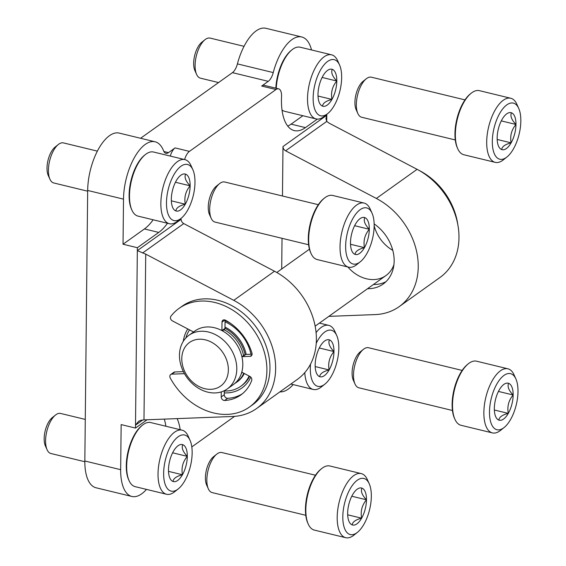 <?xml version="1.0" encoding="UTF-8"?>
<svg xmlns="http://www.w3.org/2000/svg" width="566" height="566" viewBox="0 0 566 566"><rect width="100%" height="100%" fill="white"/><g stroke="black" fill="none" stroke-linecap="round" stroke-linejoin="round"><path stroke-width="0.85" d="M326.724 121.343L326.794 114.332M256.66 408.475L297.405 379.362A65.953 52.397 -125.5 0 0 314.887 324.863A65.953 52.397 -125.5 0 0 274.503 271.227L183.752 223.591A4.125 3.276 -125.5 0 1 181.134 219.318L137.34 250.611L145.724 254.127L233.765 300.341A65.953 52.397 -125.5 0 1 274.142 353.969A65.953 52.397 -125.5 0 1 256.66 408.475A65.953 52.397 -125.5 0 1 232.548 416.484L143.983 419.887L140.842 420.29L138.585 421.316L135.507 425.158L137.368 247.703L123.034 244.229L123.508 199.14L87.673 190.452L84.836 460.993A43.285 19.35 103.6 0 0 96.029 487.772L131.864 496.46A43.285 19.35 103.6 0 0 146.474 489.399M142.759 419.979L135.507 425.158L135.479 428.066L121.145 424.592L120.671 469.681A43.285 19.35 103.6 0 0 131.864 496.46M282.986 146.537A4.125 3.276 -125.5 0 0 285.604 150.811L326.766 121.393L325.952 118.697L326.787 115.238L282.986 146.537L282.469 195.999M326.766 121.393L329.058 123.119L417.1 169.333A65.953 52.397 54.5 0 1 457.484 222.969A65.953 52.397 54.5 0 1 439.994 277.467L399.256 306.581A65.953 52.397 -125.5 0 0 416.739 252.075A65.953 52.397 -125.5 0 0 376.355 198.447L285.604 150.811M328.839 316.366L375.145 314.59A65.953 52.397 -125.5 0 0 399.256 306.581M311.519 49.957A43.285 19.35 103.6 0 0 301.763 36.988L265.928 28.3A43.285 19.35 103.6 0 0 237.409 63.887A11.504 5.144 103.6 0 1 232.435 72.646L140.587 138.274M301.763 36.988A43.285 19.35 103.6 0 0 273.244 72.575L237.409 63.887M317.342 119.101L305.428 127.619A49.468 22.116 103.6 0 1 294.242 130.597A49.468 22.116 103.6 0 1 281.55 96.708A11.504 5.144 103.6 0 0 278.599 88.834L264.265 85.36A11.504 5.144 103.6 0 0 261.669 86.053L268.27 81.334A11.504 5.144 103.6 0 0 273.244 72.575M278.599 88.834A11.504 5.144 103.6 0 0 276.003 89.527L189.433 151.384L175.099 147.91L168.498 152.629L163.907 151.511M123.508 199.14A43.285 19.35 103.6 0 1 155.091 141.79A43.285 19.35 103.6 0 1 163.631 150.903A11.504 5.144 103.6 0 0 165.895 153.322A11.504 5.144 103.6 0 0 168.498 152.629M155.091 141.79L119.256 133.102A43.285 19.35 103.6 0 0 87.673 190.452M234.593 416.364L191.81 446.928M279.894 391.87A43.285 19.35 103.6 0 0 293.146 384.59M282.031 238.307L281.705 268.984M189.433 151.384A11.504 5.144 103.6 0 0 184.615 159.555M137.368 247.703L158.756 232.421A49.468 22.116 103.6 0 0 167.479 223.266M147.096 419.767L135.479 428.066M180.186 429.707A49.468 22.116 103.6 0 0 177.13 418.614M374.14 223.91A38.255 30.387 54.5 0 1 383.154 284.047A38.255 30.387 54.5 0 1 367.553 288.702M250.795 377.133A40.724 32.354 54.5 0 1 224.299 392.875M183.285 341.319A40.724 32.354 54.5 0 1 187.763 328.945M302.874 115.726L291.094 124.138A49.468 22.116 103.6 0 1 287.747 126.112M175.099 147.91A11.504 5.144 103.6 0 0 170.281 156.082M158.756 232.421L144.422 228.947A49.468 22.116 103.6 0 0 153.145 219.792M144.422 228.947L123.034 244.229M165.852 426.233A49.468 22.116 103.6 0 0 164.296 419.102M249.111 376.029A38.665 30.72 54.5 0 1 240.755 386.302L241.816 385.545A38.665 30.72 -125.5 0 0 249.663 376.319M230.68 323.448A38.665 30.72 -125.5 0 0 225.056 320.589M373.418 284.514A38.255 30.387 -125.5 0 0 385.927 281.726M225.042 321.799A38.665 30.72 54.5 0 1 250.986 354.245M240.755 386.302A38.665 30.72 54.5 0 1 224.32 390.993M185.874 337.959A38.665 30.72 54.5 0 1 189.539 329.879M224.985 327.098A32.977 26.199 54.5 0 1 246.189 354.429M244.293 373.503A32.977 26.199 54.5 0 1 237.444 381.675L236.468 382.375A32.977 26.199 54.5 0 1 234.84 383.43M393.936 264.647A32.977 26.199 54.5 0 1 385.948 275.557A32.977 26.199 54.5 0 1 347.849 266.989M392.804 250.377A32.977 26.199 54.5 0 1 374.161 225.827M319.705 376.673A19.039 8.511 -76.4 0 1 316.55 373.305A19.039 8.511 -76.4 0 1 315.156 364.999A19.039 8.511 -76.4 0 1 320.016 346.611A19.039 8.511 -76.4 0 1 324.318 341.248A19.039 8.511 -76.4 0 1 329.426 339.883C328.047 343.038 329.561 346.93 333.975 351.557C329.483 356.934 327.863 363.061 329.115 369.945C323.101 371.48 319.967 373.723 319.705 376.673A19.039 8.511 -76.4 0 0 329.115 369.945A19.039 8.511 -76.4 0 0 333.975 351.557A19.039 8.511 -76.4 0 0 329.426 339.883M316.238 343.336A28.852 12.898 -76.4 0 1 336.72 335.511A28.852 12.898 -76.4 0 1 338.829 348.09A28.852 12.898 -76.4 0 1 324.948 384.088A28.852 12.898 -76.4 0 1 310.536 364.129M324.948 384.088L321.417 386.903A32.977 14.744 -76.4 0 1 313.21 389.458A32.977 14.744 -76.4 0 1 304.77 372.633M316.09 332.631A32.977 14.744 -76.4 0 1 328.754 325.358A32.977 14.744 -76.4 0 1 334.874 331.386L336.72 335.511M315.184 366.57L329.115 369.945M319.281 347.991L333.975 351.557M322.535 106.132A19.039 8.511 -76.4 0 1 319.38 102.764A19.039 8.511 -76.4 0 1 317.993 94.465A19.039 8.511 -76.4 0 1 322.853 76.07A19.039 8.511 -76.4 0 1 327.148 70.708A19.039 8.511 -76.4 0 1 332.263 69.349C330.877 72.505 332.391 76.389 336.805 81.016C332.313 86.393 330.693 92.52 331.945 99.411C325.938 100.946 322.797 103.182 322.535 106.132A19.039 8.511 -76.4 0 0 331.945 99.411A19.039 8.511 -76.4 0 0 336.805 81.016A19.039 8.511 -76.4 0 0 332.263 69.349M341.659 77.549A28.852 12.898 -76.4 0 1 327.778 113.547A28.852 12.898 -76.4 0 1 314.859 84.702A28.852 12.898 -76.4 0 1 339.558 64.97A28.852 12.898 -76.4 0 1 341.659 77.549M327.778 113.547L324.247 116.363A32.977 14.744 -76.4 0 1 316.047 118.917A32.977 14.744 -76.4 0 1 309.489 83.4A32.977 14.744 -76.4 0 1 331.584 54.824A32.977 14.744 -76.4 0 1 337.711 60.845L339.558 64.97M316.047 118.917L284.691 111.318A32.977 14.744 -76.4 0 1 282.017 110.002M276.25 88.261A32.977 14.744 -76.4 0 1 292.028 49.773A32.977 14.744 -76.4 0 1 300.228 47.219L331.584 54.824M275.84 88.162A31.944 14.284 -76.4 0 1 291.143 50.48L292.028 49.773M218.561 82.558L200.421 78.165A20.609 9.212 -76.4 0 1 196.593 74.394A20.609 9.212 -76.4 0 1 196.324 55.963A20.609 9.212 -76.4 0 1 205.005 39.698A20.609 9.212 -76.4 0 1 210.135 38.099L244.052 46.327M196.593 74.394L194.895 70.601A16.817 7.521 -76.4 0 1 194.669 55.56A16.817 7.521 -76.4 0 1 201.758 42.294L205.005 39.698M318.014 96.029L331.945 99.411M322.118 77.45L336.805 81.016M173.033 481.475A19.039 8.511 -76.4 0 1 169.878 478.107A19.039 8.511 -76.4 0 1 168.491 469.808A19.039 8.511 -76.4 0 1 173.352 451.413A19.039 8.511 -76.4 0 1 177.646 446.05A19.039 8.511 -76.4 0 1 182.761 444.692C181.375 447.848 182.889 451.732 187.304 456.359C182.811 461.736 181.191 467.863 182.443 474.754C176.429 476.289 173.295 478.532 173.033 481.475A19.039 8.511 -76.4 0 0 182.443 474.754A19.039 8.511 -76.4 0 0 187.304 456.359A19.039 8.511 -76.4 0 0 182.761 444.692M192.157 452.892A28.852 12.898 -76.4 0 1 178.276 488.89A28.852 12.898 -76.4 0 1 165.357 460.045A28.852 12.898 -76.4 0 1 190.049 440.313A28.852 12.898 -76.4 0 1 192.157 452.892M178.276 488.89L174.745 491.705A32.977 14.744 -76.4 0 1 166.546 494.26A32.977 14.744 -76.4 0 1 159.987 458.743A32.977 14.744 -76.4 0 1 182.082 430.167A32.977 14.744 -76.4 0 1 188.202 436.195L190.049 440.313M166.546 494.26L135.189 486.661A32.977 14.744 -76.4 0 1 129.069 480.633A32.977 14.744 -76.4 0 1 128.631 451.137A32.977 14.744 -76.4 0 1 142.526 425.116A32.977 14.744 -76.4 0 1 150.726 422.561L182.082 430.167M129.069 480.633L128.602 479.607A31.944 14.284 -76.4 0 1 128.185 451.031A31.944 14.284 -76.4 0 1 141.642 425.823L142.526 425.116M84.836 461.729L50.919 453.507A20.609 9.212 -76.4 0 1 47.091 449.737A20.609 9.212 -76.4 0 1 46.815 431.306A20.609 9.212 -76.4 0 1 55.503 415.041A20.609 9.212 -76.4 0 1 60.633 413.449L85.275 419.42M47.091 449.737L45.393 445.951A16.817 7.521 -76.4 0 1 45.167 430.903A16.817 7.521 -76.4 0 1 52.256 417.637L55.503 415.041M168.512 471.372L182.443 474.754M172.609 452.8L187.304 456.359M175.87 210.934A19.039 8.511 -76.4 0 1 172.708 207.566A19.039 8.511 -76.4 0 1 171.321 199.267A19.039 8.511 -76.4 0 1 176.182 180.872A19.039 8.511 -76.4 0 1 180.483 175.517A19.039 8.511 -76.4 0 1 185.591 174.151C184.205 177.307 185.719 181.198 190.141 185.818C185.648 191.195 184.028 197.329 185.28 204.213C179.266 205.748 176.132 207.991 175.87 210.934A19.039 8.511 -76.4 0 0 185.28 204.213A19.039 8.511 -76.4 0 0 190.141 185.818A19.039 8.511 -76.4 0 0 185.591 174.151M194.987 182.351A28.852 12.898 -76.4 0 1 181.106 218.349A28.852 12.898 -76.4 0 1 168.194 189.504A28.852 12.898 -76.4 0 1 192.886 169.772A28.852 12.898 -76.4 0 1 194.987 182.351M181.106 218.349L177.575 221.172A32.977 14.744 -76.4 0 1 169.376 223.726A32.977 14.744 -76.4 0 1 162.817 188.202A32.977 14.744 -76.4 0 1 184.919 159.626A32.977 14.744 -76.4 0 1 191.039 165.654L192.886 169.772M169.376 223.726L138.019 216.12A32.977 14.744 -76.4 0 1 131.899 210.099A32.977 14.744 -76.4 0 1 131.461 180.596A32.977 14.744 -76.4 0 1 145.356 154.582A32.977 14.744 -76.4 0 1 153.563 152.028L184.919 159.626M131.899 210.099L131.439 209.066A31.944 14.284 -76.4 0 1 131.015 180.49A31.944 14.284 -76.4 0 1 144.479 155.282L145.356 154.582M87.666 191.188L53.749 182.967A20.609 9.212 -76.4 0 1 49.921 179.203A20.609 9.212 -76.4 0 1 49.652 160.765A20.609 9.212 -76.4 0 1 58.333 144.5A20.609 9.212 -76.4 0 1 63.463 142.908L97.38 151.129M49.921 179.203L48.223 175.41A16.817 7.521 -76.4 0 1 48.004 160.369A16.817 7.521 -76.4 0 1 55.086 147.096L58.333 144.5M171.342 200.831L185.28 204.213M175.446 182.259L190.141 185.818M224.978 328.28A32.977 26.199 54.5 0 1 245.099 354.599M243.769 373.227A32.977 26.199 54.5 0 1 236.468 382.375M188.959 335.263L194.966 330.969A32.977 26.199 54.5 0 1 235.456 342.564A32.977 26.199 54.5 0 1 233.312 384.632L227.299 388.92A32.977 26.199 54.5 0 1 207.814 392.153A32.977 26.199 54.5 0 1 181.304 366.535A32.977 26.199 54.5 0 1 188.959 335.263A32.977 26.199 54.5 0 1 229.442 346.859A32.977 26.199 54.5 0 1 227.299 388.92M223.492 329.483A30.918 24.557 54.5 0 1 243.635 356.007M242.05 372.258A30.918 24.557 54.5 0 1 241.222 373.942M204.821 388.7A26.793 21.289 54.5 0 1 185.032 347.17A26.793 21.289 54.5 0 1 225.374 356.955A26.793 21.289 54.5 0 1 204.821 388.7M419.116 170.437A60.597 48.138 54.5 0 1 457.802 224.582M183.405 371.636L174.908 371.961A3.092 2.455 -125.5 0 0 173.776 372.343L170.72 374.522A3.092 2.455 -125.5 0 0 170.274 378.074A60.597 48.138 -125.5 0 0 249.472 407.025A60.597 48.138 -125.5 0 0 253.405 329.737A60.597 48.138 -125.5 0 0 179.012 308.42A60.597 48.138 -125.5 0 0 170.925 316.21A3.092 2.455 -125.5 0 0 172.411 320.887L193.544 331.98M184.481 373.666L171.852 374.147A3.092 2.455 -125.5 0 0 170.72 374.522M249.472 407.025L252.528 404.846A60.597 48.138 -125.5 0 0 256.462 327.551A60.597 48.138 -125.5 0 0 182.068 306.241L179.012 308.42M222.424 330.862L224.525 329.355A1.542 1.231 -125.5 0 0 224.971 328.421L225.063 320.016M221.922 330.594L222.006 322.082L224.95 319.981M241.93 356.828A3.092 2.455 -125.5 0 1 242.764 356.63L250.073 356.347A3.092 2.455 -125.5 0 0 251.205 355.972A3.092 2.455 -125.5 0 0 251.955 353.149A45.754 36.351 -125.5 0 0 225.452 320.2A3.092 2.455 -125.5 0 0 222.898 320.215A3.092 2.455 -125.5 0 0 222.006 322.082M252.096 354.203L245.821 354.443A3.092 2.455 -125.5 0 0 244.689 354.818L241.923 356.792M241.816 372.053A3.092 2.455 -125.5 0 0 242.595 372.612L249.868 376.425A3.092 2.455 -125.5 0 1 251.672 380.522A45.754 36.351 -125.5 0 1 240.84 394.955A45.754 36.351 -125.5 0 1 224.61 400.487L227.666 398.301A45.754 36.351 -125.5 0 0 242.333 393.809M221.278 391.905L221.221 396.943A3.092 2.455 -125.5 0 0 224.61 400.487M221.221 396.943L224.278 394.764A3.092 2.455 -125.5 0 0 227.666 398.301M224.278 394.764L224.32 390.696M498.879 420.106A19.039 8.511 -76.4 0 1 495.717 416.739A19.039 8.511 -76.4 0 1 494.33 408.44A19.039 8.511 -76.4 0 1 499.191 390.045A19.039 8.511 -76.4 0 1 503.485 384.689A19.039 8.511 -76.4 0 1 508.601 383.323C507.214 386.479 508.728 390.37 513.15 394.99C508.657 400.367 507.03 406.501 508.282 413.385C502.275 414.92 499.134 417.163 498.879 420.106A19.039 8.511 -76.4 0 0 508.282 413.385A19.039 8.511 -76.4 0 0 513.15 394.99A19.039 8.511 -76.4 0 0 508.601 383.323M517.996 391.523A28.852 12.898 -76.4 0 1 504.115 427.521A28.852 12.898 -76.4 0 1 491.203 398.676A28.852 12.898 -76.4 0 1 515.895 378.944A28.852 12.898 -76.4 0 1 517.996 391.523M504.115 427.521L500.585 430.344A32.977 14.744 -76.4 0 1 492.385 432.898A32.977 14.744 -76.4 0 1 485.826 397.374A32.977 14.744 -76.4 0 1 507.921 368.799A32.977 14.744 -76.4 0 1 514.048 374.826L515.895 378.944M492.385 432.898L461.028 425.292A32.977 14.744 -76.4 0 1 454.908 419.265A32.977 14.744 -76.4 0 1 454.47 389.769A32.977 14.744 -76.4 0 1 468.365 363.747A32.977 14.744 -76.4 0 1 476.572 361.193L507.921 368.799M454.908 419.265L454.448 418.239A31.944 14.284 -76.4 0 1 454.024 389.663A31.944 14.284 -76.4 0 1 467.488 364.454L468.365 363.747M452.439 410.484L358.844 387.795A20.609 9.212 -76.4 0 1 355.016 384.031A20.609 9.212 -76.4 0 1 354.74 365.594A20.609 9.212 -76.4 0 1 363.429 349.328A20.609 9.212 -76.4 0 1 368.551 347.736L462.153 370.426M355.016 384.031L353.318 380.239A16.817 7.521 -76.4 0 1 353.092 365.19A16.817 7.521 -76.4 0 1 360.181 351.925L363.429 349.328M494.351 410.003L508.282 413.385M498.455 391.431L513.15 394.99M501.709 149.566A19.039 8.511 -76.4 0 1 498.554 146.198A19.039 8.511 -76.4 0 1 497.16 137.899A19.039 8.511 -76.4 0 1 502.028 119.511A19.039 8.511 -76.4 0 1 506.322 114.148A19.039 8.511 -76.4 0 1 511.431 112.783C510.051 115.938 511.565 119.829 515.98 124.456C511.487 129.826 509.867 135.96 511.119 142.844C505.105 144.38 501.971 146.622 501.709 149.566A19.039 8.511 -76.4 0 0 511.119 142.844A19.039 8.511 -76.4 0 0 515.98 124.456A19.039 8.511 -76.4 0 0 511.431 112.783M520.833 120.99A28.852 12.898 -76.4 0 1 506.952 156.987A28.852 12.898 -76.4 0 1 494.033 128.135A28.852 12.898 -76.4 0 1 518.725 108.403A28.852 12.898 -76.4 0 1 520.833 120.99M506.952 156.987L503.422 159.803A32.977 14.744 -76.4 0 1 495.222 162.357A32.977 14.744 -76.4 0 1 488.656 126.834A32.977 14.744 -76.4 0 1 510.758 98.258A32.977 14.744 -76.4 0 1 516.878 104.286L518.725 108.403M495.222 162.357L463.865 154.751A32.977 14.744 -76.4 0 1 457.738 148.731A32.977 14.744 -76.4 0 1 457.307 119.235A32.977 14.744 -76.4 0 1 471.202 93.213A32.977 14.744 -76.4 0 1 479.402 90.659L510.758 98.258M457.738 148.731L457.278 147.698A31.944 14.284 -76.4 0 1 456.854 119.122A31.944 14.284 -76.4 0 1 470.318 93.914L471.202 93.213M455.276 139.951L361.674 117.254A20.609 9.212 -76.4 0 1 357.846 113.49A20.609 9.212 -76.4 0 1 357.578 95.053A20.609 9.212 -76.4 0 1 366.259 78.794A20.609 9.212 -76.4 0 1 371.388 77.195L464.99 99.885M357.846 113.49L356.148 109.698A16.817 7.521 -76.4 0 1 355.929 94.656A16.817 7.521 -76.4 0 1 363.011 81.384L366.259 78.794M497.189 139.469L511.119 142.844M501.285 120.891L515.98 124.456M352.208 524.908A19.039 8.511 -76.4 0 1 349.045 521.541A19.039 8.511 -76.4 0 1 347.658 513.242A19.039 8.511 -76.4 0 1 352.519 494.854A19.039 8.511 -76.4 0 1 356.821 489.491A19.039 8.511 -76.4 0 1 361.929 488.125C360.542 491.281 362.063 495.172 366.478 499.799C361.985 505.169 360.365 511.303 361.617 518.187C355.604 519.722 352.469 521.965 352.208 524.908A19.039 8.511 -76.4 0 0 361.617 518.187A19.039 8.511 -76.4 0 0 366.478 499.799A19.039 8.511 -76.4 0 0 361.929 488.125M371.331 496.332A28.852 12.898 -76.4 0 1 357.45 532.33A28.852 12.898 -76.4 0 1 344.531 503.478A28.852 12.898 -76.4 0 1 369.223 483.753A28.852 12.898 -76.4 0 1 371.331 496.332M357.45 532.33L353.92 535.146A32.977 14.744 -76.4 0 1 345.713 537.7A32.977 14.744 -76.4 0 1 339.154 502.176A32.977 14.744 -76.4 0 1 361.257 473.601A32.977 14.744 -76.4 0 1 367.376 479.628L369.223 483.753M345.713 537.7L314.363 530.101A32.977 14.744 -76.4 0 1 308.237 524.074A32.977 14.744 -76.4 0 1 307.798 494.578A32.977 14.744 -76.4 0 1 321.7 468.556A32.977 14.744 -76.4 0 1 329.9 466.002L361.257 473.601M308.237 524.074L307.777 523.041A31.944 14.284 -76.4 0 1 307.352 494.465A31.944 14.284 -76.4 0 1 320.816 469.256L321.7 468.556M305.774 515.293L212.172 492.597A20.609 9.212 -76.4 0 1 208.345 488.833A20.609 9.212 -76.4 0 1 208.076 470.396A20.609 9.212 -76.4 0 1 216.757 454.137A20.609 9.212 -76.4 0 1 221.886 452.538L315.481 475.228M208.345 488.833L206.647 485.041A16.817 7.521 -76.4 0 1 206.42 469.999A16.817 7.521 -76.4 0 1 213.509 456.727L216.757 454.137M347.68 514.812L361.617 518.187M351.783 496.233L366.478 499.799M355.038 254.375A19.039 8.511 -76.4 0 1 351.882 251.007A19.039 8.511 -76.4 0 1 350.495 242.701A19.039 8.511 -76.4 0 1 355.356 224.313A19.039 8.511 -76.4 0 1 359.651 218.95A19.039 8.511 -76.4 0 1 364.766 217.592C363.379 220.747 364.893 224.631 369.308 229.258C364.815 234.635 363.195 240.762 364.447 247.646C358.434 249.189 355.299 251.424 355.038 254.375A19.039 8.511 -76.4 0 0 364.447 247.646A19.039 8.511 -76.4 0 0 369.308 229.258A19.039 8.511 -76.4 0 0 364.766 217.592M374.161 225.792A28.852 12.898 -76.4 0 1 360.28 261.789A28.852 12.898 -76.4 0 1 347.361 232.944A28.852 12.898 -76.4 0 1 372.06 213.212A28.852 12.898 -76.4 0 1 374.161 225.792M360.28 261.789L356.75 264.605A32.977 14.744 -76.4 0 1 348.55 267.159A32.977 14.744 -76.4 0 1 341.991 231.635A32.977 14.744 -76.4 0 1 364.087 203.067A32.977 14.744 -76.4 0 1 370.206 209.087L372.06 213.212M348.55 267.159L317.193 259.561A32.977 14.744 -76.4 0 1 311.074 253.533A32.977 14.744 -76.4 0 1 310.635 224.037A32.977 14.744 -76.4 0 1 324.53 198.015A32.977 14.744 -76.4 0 1 332.73 195.461L364.087 203.067M311.074 253.533L310.607 252.5A31.944 14.284 -76.4 0 1 310.189 223.931A31.944 14.284 -76.4 0 1 323.646 198.723L324.53 198.015M308.604 244.753L215.002 222.063A20.609 9.212 -76.4 0 1 211.182 218.292A20.609 9.212 -76.4 0 1 210.906 199.862A20.609 9.212 -76.4 0 1 219.594 183.596A20.609 9.212 -76.4 0 1 224.716 181.997L318.318 204.694M211.182 218.292L209.477 214.5A16.817 7.521 -76.4 0 1 209.257 199.458A16.817 7.521 -76.4 0 1 216.346 186.186L219.594 183.596M350.517 244.271L364.447 247.646M354.613 225.692L369.308 229.258M120.671 469.681L84.836 460.993M142.59 253.002L183.752 223.591M233.765 300.341L274.503 271.227M376.355 198.447L417.1 169.333M268.27 81.334L232.435 72.646M276.003 89.527L261.669 86.053M143.983 419.887L145.724 254.127M305.428 127.619L291.094 124.138M171.852 374.147L174.908 371.961M221.929 330.594L224.971 328.421M250.073 356.347L251.927 355.024M242.764 356.63L245.821 354.443M328.754 325.358L319.422 323.101M313.21 389.458L290.86 384.038M315.149 326.15L385.948 275.557M276.802 272.487L309.446 249.167"/></g></svg>
